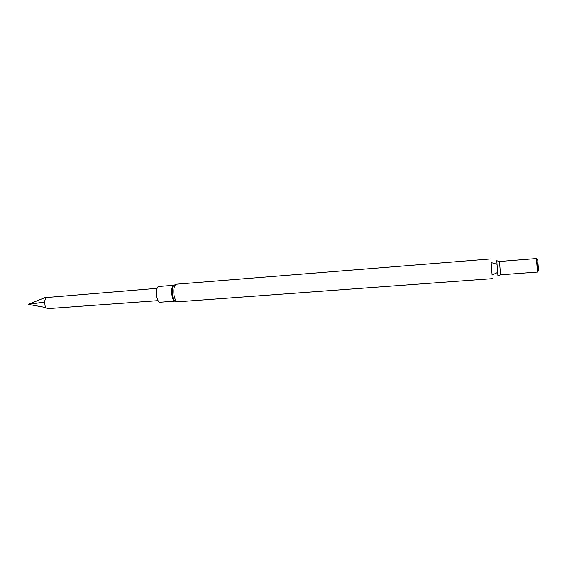 <?xml version="1.0" encoding="UTF-8"?>
<svg xmlns="http://www.w3.org/2000/svg" width="567" height="567" viewBox="0 0 567 567"><rect width="100%" height="100%" fill="white"/><g stroke="black" fill="none" stroke-linecap="round" stroke-linejoin="round"><path stroke-width="0.85" d="M492.113 275.087L491.15 262.5M497.5 270.083L496.784 260.742L499.499 261.479L500.144 269.651L500.519 274.825L497.954 275.966L497.5 270.083M537.452 272.032L536.446 258.552L499.499 261.479M537.502 272.054L537.636 266.816L536.46 258.559M538.537 270.466L537.729 259.969M158.951 286.47C154.89 286.378 156.166 302.941 160.163 302.225L175.196 301.12C171.425 301.559 170.185 285.399 173.97 285.265L158.951 286.47M158.065 300.645L48.174 308.597L44.134 307.222L45.218 306.917L44.566 301.431L45.87 297.668L44.814 297.675L157.123 288.348M44.134 307.222L28.357 304.38L44.616 302.041L44.566 301.431M44.814 297.675L28.357 304.38M45.218 306.917L44.616 302.041M490.816 258.935L176.429 284.195C174.126 285.244 173.325 288.922 174.019 295.237C174.842 299.447 176.096 301.637 177.783 301.8L492.333 278.659M176.429 284.195L174.069 285.194C170.986 286.774 172.007 300.085 175.302 301.169L177.783 301.8M497.684 272.422L492.007 275.094M491.036 262.514L497.053 264.286M537.488 272.061L500.519 274.825M537.856 260.147L536.793 258.715M538.636 270.268L537.807 271.848"/></g></svg>

